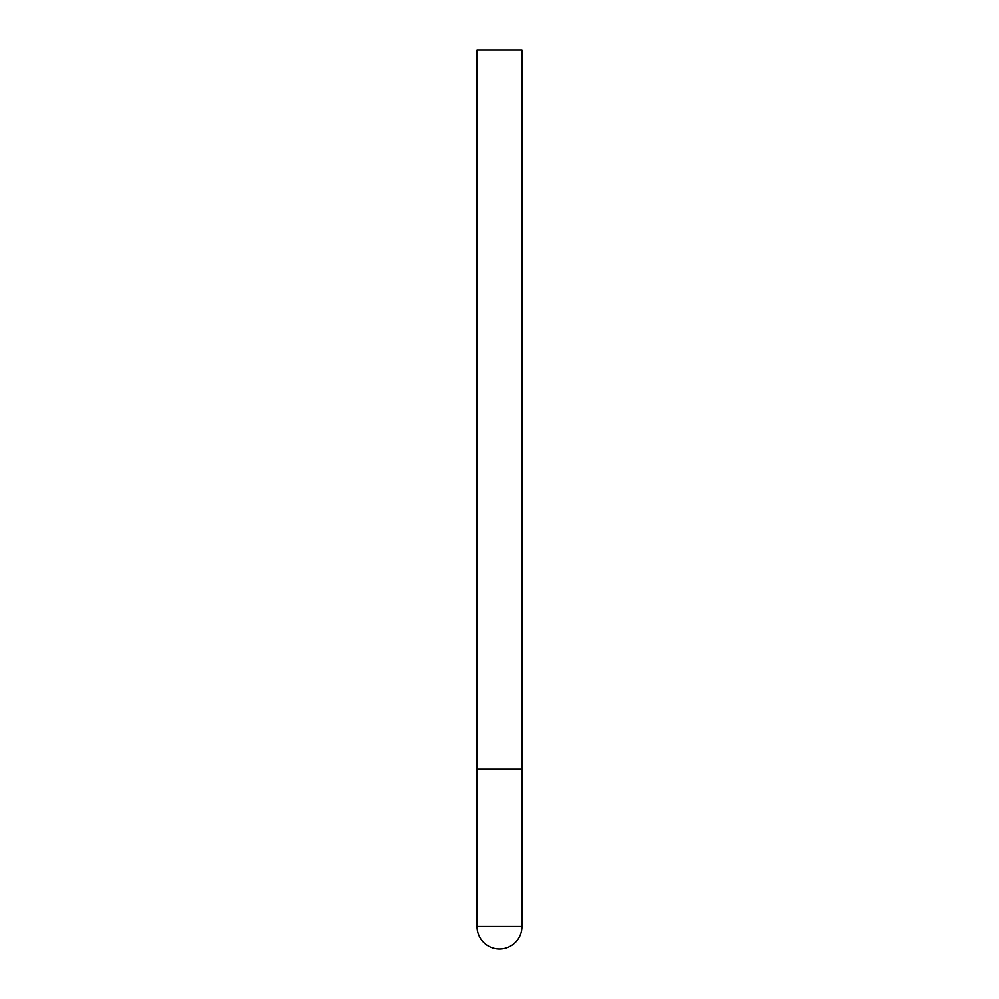 <?xml version="1.0" encoding="UTF-8"?>
<svg xmlns="http://www.w3.org/2000/svg" width="999" height="999" viewBox="0 0 999 999"><rect width="100%" height="100%" fill="white"/><g stroke="black" fill="none" stroke-linecap="round" stroke-linejoin="round"><path stroke-width="0.75" stroke-dasharray="5 3.75" d="M499.5 769.23L521.977 769.23L499.5 769.23M521.977 49.95L477.023 49.95M477.023 926.572L521.977 926.572"/><path stroke-width="1.5" d="M477.023 926.572A22.477 22.477 0 0 0 499.5 949.05A22.477 22.477 0 0 0 521.977 926.572L477.023 926.572L477.023 769.23L521.977 769.23L477.023 769.23L477.023 49.95L521.977 49.95L521.977 926.572"/></g></svg>
